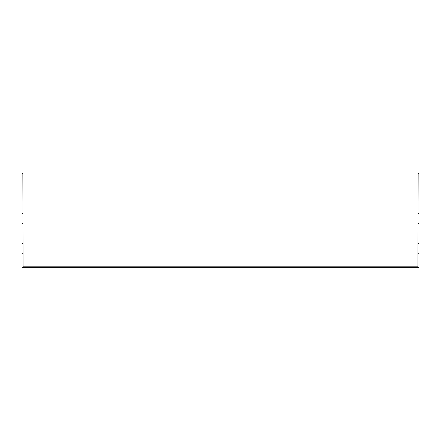 <?xml version="1.0" encoding="UTF-8"?>
<svg xmlns="http://www.w3.org/2000/svg" width="441" height="441" viewBox="0 0 441 441"><rect width="100%" height="100%" fill="white"/><g stroke="black" fill="none" stroke-linecap="round" stroke-linejoin="round"><path stroke-width="0.33" stroke-dasharray="2.21 1.65" d="M22.05 244.937L22.05 253.426L22.05 243.443L22.05 244.937L22.849 244.937L22.849 243.443L22.849 253.426L22.849 244.937L22.05 244.937M22.05 221.972L22.05 213.488L22.05 223.471L22.05 221.972L22.849 221.972L22.849 223.471L22.849 213.488L22.849 223.471L22.849 221.972L22.05 221.972M22.05 214.982L22.05 213.488L22.05 214.982L22.849 214.982L22.05 214.982M22.05 251.927L22.05 253.426L22.05 251.927L22.849 251.927L22.849 253.426L22.849 251.927L22.05 251.927M22.05 173.396L22.05 266.607A0.998 0.998 0 0 0 23.048 267.604L417.952 267.604A0.998 0.998 0 0 0 418.95 266.607L418.95 173.396L418.151 173.396L417.952 266.805L23.048 266.805L22.849 173.396L22.05 173.396M418.95 244.937L418.95 253.426L418.95 243.443L418.95 244.937L418.151 244.937L418.151 243.443L418.151 253.426L418.151 244.937L418.95 244.937M418.95 221.972L418.95 213.488L418.95 223.471L418.95 221.972L418.151 221.972L418.151 223.471L418.151 213.488L418.151 223.471L418.151 221.972L418.95 221.972M418.95 214.982L418.95 213.488L418.95 214.982L418.151 214.982L418.95 214.982M418.95 251.927L418.95 253.426L418.95 251.927L418.151 251.927L418.151 253.426L418.151 251.927L418.95 251.927M22.05 253.426L22.849 253.426L22.05 253.426M22.05 243.443L22.849 243.443L22.05 243.443M418.151 243.443L418.95 243.443L418.151 243.443M418.151 253.426L418.95 253.426L418.151 253.426M22.05 223.471L22.849 223.471L22.05 223.471M22.05 213.488L22.849 213.488L22.05 213.488M418.151 213.488L418.95 213.488L418.151 213.488M418.151 223.471L418.95 223.471L418.151 223.471"/><path stroke-width="0.66" d="M22.05 173.396L22.05 266.607A0.998 0.998 0 0 0 23.048 267.604L417.952 267.604A0.998 0.998 0 0 0 418.95 266.607L418.95 173.396L418.151 173.396L417.952 266.805L23.048 266.805L22.849 173.396L22.05 173.396"/></g></svg>
